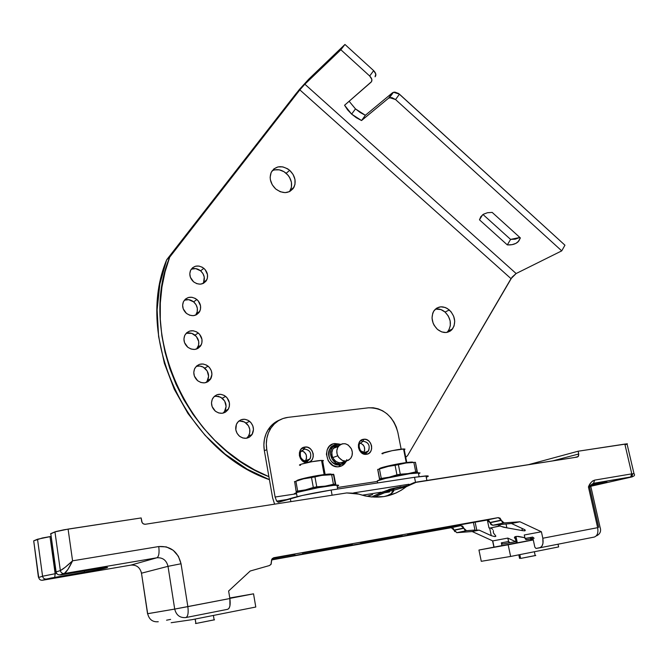 <?xml version="1.0" encoding="UTF-8"?>
<svg xmlns="http://www.w3.org/2000/svg" width="668" height="668" viewBox="0 0 668 668"><rect width="100%" height="100%" fill="white"/><g stroke="black" fill="none" stroke-linecap="round" stroke-linejoin="round"><path stroke-width="1" d="M214.52 619.804L195.924 623.486L195.223 619.044L195.924 623.486L214.127 619.846M516.222 542.992L517.316 542.833L515.963 536.471L517.316 542.833L531.845 540.053M535.786 555.492L520.631 558.423L519.821 554.624L520.631 558.423L535.185 555.551M388.684 489.911C387.707 489.677 390.847 488.801 398.111 487.289L388.684 489.911M337.724 485.97L337.156 486.187C339.21 485.436 339.144 485.077 336.956 485.11C330.76 485.11 303.664 490.087 296.383 492.575L297.118 496.675L296.383 492.575L294.221 493.777M418.727 473.662L419.754 473.211L418.318 472.719C411.087 472.819 378.773 479.265 377.295 480.902L377.687 482.931L377.295 480.902L385.545 478.405L409.684 473.721L420.013 472.894M335.403 444.779L335.152 444.554C331.938 446.015 330.343 447.201 330.368 448.128L335.06 444.955L329.691 449.238C327.437 458.49 330.71 463.701 339.511 464.861L339.068 466.698C325.984 469.145 321.483 444.679 334.743 443.535L335.152 444.554L334.743 443.535L339.26 444.053M359.718 443.677L363.125 441.256L363.617 439.268C355.117 440.003 358.123 455.835 366.498 454.29L366.022 453.18L364.294 453.255L366.022 453.18L366.498 454.29C374.965 453.463 371.934 437.79 363.617 439.268L363.125 441.256C368.268 442.032 370.122 445.113 368.703 450.508L365.805 452.795M300.725 451.844L304.483 449.08C310.127 450.023 311.948 453.33 309.96 458.983L307.297 461.337C305.026 462.206 302.821 460.828 300.667 457.188C300.066 453.914 300.216 451.91 301.118 451.184L304.483 449.08L304.934 447.051C295.991 447.836 298.913 464.101 307.748 462.49L307.297 461.337L305.585 461.421L307.297 461.337L307.748 462.49C316.657 461.605 313.701 445.506 304.934 447.051L304.483 449.08C309.727 449.764 311.689 452.846 310.361 458.323L307.13 460.945M289.478 191.649L290.413 190.188C292.885 184.201 291.473 178.565 286.171 173.288L289.678 170.332C295.005 175.642 296.425 181.312 293.945 187.324C289.386 193.72 283.307 194.279 275.725 188.986C270.44 183.758 268.962 178.147 271.308 172.152C275.901 165.555 282.03 164.946 289.678 170.332L286.171 173.288C281.504 169.53 276.828 168.687 272.152 170.757M193.603 281.854C190.004 278.439 188.986 274.615 190.564 270.381C193.862 265.363 198.287 264.67 203.832 268.302L200.625 270.849C197.611 268.511 194.488 267.943 191.265 269.171L195.749 268.619L200.625 270.849L203.832 268.302C207.456 271.759 208.441 275.617 206.788 279.867C203.498 284.777 199.106 285.436 193.603 281.854L190.397 277.303L189.796 273.738L190.564 270.381L192.576 267.743L195.515 266.223L198.93 266.048L202.312 267.242L205.151 269.621L207.472 274.573L207.406 278.088L206.02 281.144L203.515 283.282L200.283 284.167L196.793 283.666L193.603 281.854M186.572 333.265L191.799 333.39L196.35 336.488L198.705 341.515L198.621 345.122L196.609 349.03L197.878 347.201C199.724 342.734 198.763 338.726 195.014 335.169L198.246 332.973C202.012 336.547 202.98 340.58 201.135 345.072C197.72 350.032 193.269 350.75 187.791 347.243C184.051 343.719 183.057 339.72 184.819 335.252C188.242 330.167 192.718 329.407 198.246 332.973L195.014 335.169C192.159 332.973 189.153 332.397 185.996 333.457M223.095 413.116L224.882 410.962C227.07 406.244 226.193 401.994 222.26 398.22L225.667 396.4C229.625 400.199 230.51 404.466 228.314 409.208C224.849 413.868 220.54 414.527 215.388 411.204C211.455 407.463 210.537 403.23 212.633 398.512C216.115 393.719 220.457 393.018 225.667 396.4L222.26 398.22L218.428 396.316L214.319 396.366M239.461 420.965L244.555 421.984L248.479 425.817L249.765 429.332L249.723 433.014L248.379 436.313L246.609 438.225L248.538 436.07C250.917 431.252 250.099 426.894 246.074 422.994L249.615 421.324C253.656 425.257 254.483 429.641 252.095 434.476C248.655 438.876 244.471 439.469 239.553 436.262C235.537 432.388 234.668 428.046 236.965 423.228C240.422 418.694 244.647 418.059 249.615 421.324L246.074 422.994L242.576 421.191L238.793 421.074M205.994 382.58L207.539 380.535C209.543 375.934 208.616 371.809 204.775 368.16L208.074 366.147C211.94 369.821 212.867 373.971 210.871 378.597C207.414 383.44 203.014 384.15 197.661 380.727C193.829 377.103 192.868 372.994 194.78 368.394C198.246 363.417 202.671 362.666 208.074 366.147L204.775 368.16C202.103 366.089 199.256 365.496 196.233 366.373M186.464 313.417C182.798 309.96 181.788 306.061 183.441 301.719C186.806 296.617 191.273 295.882 196.851 299.498L193.653 301.878C190.681 299.59 187.583 299.03 184.36 300.208L188.718 299.673L193.653 301.878L196.851 299.498C200.542 302.996 201.519 306.938 199.799 311.296C196.442 316.273 192 316.974 186.464 313.417L183.224 308.833L182.623 305.209L183.408 301.786L185.445 299.072L188.426 297.485L191.891 297.268L195.315 298.437L198.187 300.817L200.534 305.827L200.458 309.401L199.047 312.532L196.509 314.737L193.227 315.688L189.704 315.221L186.464 313.417M437.49 329.416C431.687 323.295 430.568 317.008 434.133 310.536C438.408 305.785 443.469 305.602 449.305 309.969L445.055 312.056C442.016 309.501 438.809 308.507 435.436 309.084L440.938 309.576L445.055 312.056L449.305 309.969C455.142 316.156 456.202 322.494 452.495 328.973C448.261 333.549 443.26 333.691 437.49 329.416L434.208 325.425L433.073 323.053L432.029 318.01L432.73 313.225L433.707 311.171L436.73 308.107L440.755 306.812L445.172 307.472L447.318 308.507L451.075 311.797L453.672 316.265L454.724 321.258L454.056 326.009L451.777 329.817L450.123 331.169L446.115 332.522L441.673 331.904L437.49 329.416M296.559 492.249L296.166 491.573L296.559 492.249M297.669 491.08L296.166 491.573L297.669 491.08L295.899 481.219L303.573 478.814L321.124 475.432L333.783 474.597L335.921 485.16L333.891 474.865L333.524 474.23L331.595 474.447L333.424 484.3L325.224 486.129L313.309 487.465L305.568 489.853L297.669 491.08L295.899 481.219L294.404 481.728L303.573 478.814L311.505 477.536L313.309 487.465L316.766 486.813L314.945 476.885L311.505 477.536L313.309 487.465L305.568 489.853L297.669 491.08M324.798 486.563L325.224 486.129L316.766 486.813L314.945 476.885L323.195 475.09L322.126 474.848L331.595 474.447L333.424 484.3L335.244 484.158L333.424 474.33L335.244 484.158L324.798 486.563M412.891 462.431C413.283 461.847 410.611 461.964 404.891 462.774L413.851 462.415L415.738 471.892L407.672 474.038L408.148 473.604L400.282 474.222L389.194 477.194L381.269 478.422L379.441 468.936L377.737 469.571L379.658 479.975L377.746 469.387L379.716 479.624L379.633 478.923L381.269 478.422L379.633 478.923L377.804 469.462L389.093 466.155L406.044 462.991L415.162 462.331M338.384 446.424L337.549 445.598L338.384 446.424M332.297 447.41L330.368 448.128C325.266 454.516 331.762 466.406 339.511 464.861L341.465 464.193C333.699 465.738 327.186 453.814 332.297 447.41L337.699 444.103L340.872 444.312L336.012 444.521L333.09 446.449L331.153 449.556L330.501 453.363L332.088 459.125L336.213 463.191L341.465 464.193L344.705 462.949L346.792 460.912L339.511 464.861L341.882 464.118M365.346 452.887L360.553 450.791L365.346 452.887M306.654 461.029L303.573 460.477L301.126 458.173M355.476 108.901L365.363 115.28L361.547 120.532L351.627 114.128L355.476 108.901L351.627 114.128L344.563 105.252L371.567 81.613L371.825 79.367L369.68 75.993L373.654 70.641L344.955 44.455L340.864 49.749L369.68 75.993C372.034 78.44 372.519 80.486 371.116 82.147L344.563 105.252L347.602 109.869L351.627 114.128L356.378 117.76L361.547 120.532L365.363 115.28L392.542 92.727L388.667 98.104L361.547 120.532L388.667 98.104L389.561 97.628L395.565 99.565L399.431 94.163L393.444 92.242L388.667 98.104L391.832 97.578L395.565 99.565L561.73 250.867L564.944 245.198L399.431 94.163L395.565 99.565L561.73 250.867L516.122 273.538L512.064 277.145L407.555 455.651L511.02 278.656L299.84 89.879L169.714 257.138L166.674 259.785L299.347 89.512L308.833 79.083L344.955 44.455L340.864 49.749L304.85 84.21L299.84 89.879L304.85 84.21L516.122 273.538L561.73 250.867L564.944 245.198L398.579 93.478L394.78 92.075L392.542 92.727L365.363 115.28L360.211 112.525L355.476 108.901L349.13 101.277L355.476 108.901M331.411 474.447C331.862 473.779 328.773 473.913 322.126 474.848L329.382 474.046L331.411 474.447M365.638 454.349L366.841 451.643M362.348 441.206L360.728 440.538M334.426 447.159L336.021 447.368M308.591 460.31L308.85 459.392M304.199 448.963L302.111 448.186M338.76 445.472L335.929 446.149L333.349 448.353C331.528 451.142 331.328 454.223 332.748 457.605L337.724 455.818C336.296 452.42 336.497 449.313 338.317 446.508C343.026 442.099 347.385 442.884 351.41 448.863L348.195 445.013L345.281 443.752L342.266 443.803L339.586 445.147L337.674 447.593L336.806 450.766L337.131 454.182L338.592 457.321L342.392 460.477L345.431 461.079L348.337 460.344L350.658 458.398L352.053 455.526L352.32 452.186L351.41 448.863C352.863 452.311 352.637 455.451 350.75 458.273C346.057 462.582 341.715 461.763 337.724 455.818L332.748 457.605C336.113 462.966 340.121 464.126 344.763 461.062M323.437 460.661L321.542 460.419L324.147 474.564L321.542 460.419C314.519 460.644 294.722 465.22 300.466 465.279M406.779 462.515L404.098 448.98L405.008 449.172L404.24 449.689L404.933 449.088L403.564 448.988L406.253 462.582L403.564 448.988C397.301 449.105 377.078 453.806 382.931 453.764L382.171 453.664M407.021 485.669L388.25 490.003M602.645 482.521L606.11 481.987L604.148 482.714L604.056 482.288L604.148 482.714L606.928 481.995L605.634 482.045L591.439 484.634L602.645 482.521M524.906 530.86L524.656 529.674L524.906 530.86L522.393 530.609L521.917 528.355L522.393 530.609L524.906 530.86M525.332 530.267L524.839 529.799L525.332 530.267M524.438 529.549L523.954 529.298L524.438 529.549M495.848 536.112L494.621 536.571L491.256 535.669L489.636 527.904L491.256 535.669L494.621 536.571L495.723 536.437L495.648 535.82M590.888 486.571L588.433 486.955L593.518 483.298L630.609 476.994L631.786 473.862L624.839 444.086L578.112 451.226L528.421 464.677L578.112 451.226L627.377 443.803L624.839 444.086L631.786 473.862L634.082 473.687L631.786 473.862L630.609 476.994C632.897 476.618 633.064 476.66 631.118 477.111L590.955 486.237L631.293 477.077M632.554 474.071L631.961 476.685C634.45 476.2 635.118 475.148 633.965 473.529L627.018 443.819M42.243 580.283L46.351 579.056C44.313 579.189 43.061 578.254 42.577 576.234L38.702 577.469C39.178 579.465 40.422 580.392 42.435 580.258C40.431 580.375 39.187 579.448 38.702 577.469L33.717 540.83L37.517 539.226L42.577 576.234C43.061 578.254 44.313 579.189 46.351 579.056L54.726 577.377L55.16 573.712L42.577 576.234L55.16 573.712L54.726 577.377L84.068 572.359L84.636 570.906L84.068 572.359C106.287 568.602 118.219 565.161 94.856 569.169L60.003 574.847C57.907 574.989 56.613 574.012 56.104 571.925L56.104 572.134M38.402 577.144L33.717 540.83L42.243 538.007L50.008 536.604L55.16 573.712L56.697 573.445L55.16 573.712L50.008 536.604L51.177 536.429L37.517 539.226L42.577 576.234L38.702 577.469L33.726 541.155M94.781 569.178L61.448 574.814L59.761 574.939L64.287 573.528C62.174 573.67 60.863 572.685 60.354 570.572L56.104 571.925C56.613 574.012 57.907 574.989 60.003 574.847L64.287 573.528C66.374 572.267 69.138 568.025 72.578 560.819C66.75 566.222 62.675 569.47 60.354 570.572C60.88 572.66 62.191 573.653 64.287 573.528L156.888 557.78L130.911 565.103L42.435 580.258L50.76 578.096L101.135 569.153L107.297 567.349L94.856 569.169M386.154 496.19L388.743 495.097C391.966 493.368 393.677 491.731 393.869 490.187L406.344 486.663L416.715 482.045L577.177 457.087L578.538 456.035L578.73 453.99L552.686 460.895L578.73 453.99L578.112 451.226L578.73 453.99L578.171 456.561L577.177 457.087L413.935 482.672L408.724 484.985L401.293 490.212L395.848 493.076L384.033 496.583L371.475 496.95L365.112 495.932L355.81 493.26L346.7 492.942L145.424 524.246C143.436 524.347 142.192 523.378 141.674 521.341L141.157 517.942L68.086 529.098L72.578 560.819L68.086 529.098L54.951 531.87L60.354 570.572L56.104 571.925L50.785 533.623L54.951 531.87L60.354 570.572L65.13 567.332L72.578 560.819L158.75 546.549L72.578 560.819L67.919 569.428L64.287 573.528L156.888 557.78C158.884 556.569 159.502 552.828 158.75 546.549L166.315 546.892L173.196 550.282L178.356 556.202L181.036 563.767C177.955 551.601 170.524 545.856 158.75 546.549C159.502 552.828 158.884 556.569 156.888 557.78C162.767 557.404 166.474 560.26 168.01 566.33L181.036 563.767L187.85 606.627L181.036 563.767L168.01 566.33L174.707 609.082L229.875 598.528C230.652 604.74 229.917 608.331 227.671 609.308L229.024 608.306L229.926 605.909L229.875 598.528L187.85 606.627C188.618 612.948 187.95 616.597 185.829 617.558L227.671 609.308L185.829 617.558C187.95 616.597 188.618 612.948 187.85 606.627L174.707 609.082C176.277 615.236 179.984 618.059 185.829 617.558C179.984 618.059 176.277 615.236 174.707 609.082L147.67 613.717C149.131 619.553 152.663 622.225 158.266 621.733C152.663 622.225 149.131 619.553 147.67 613.717L141.491 573.194C140.055 567.433 136.531 564.744 130.911 565.103L156.888 557.78C162.767 557.404 166.474 560.26 168.01 566.33L141.491 573.194L168.01 566.33L174.707 609.082L147.544 613.708L141.491 573.194C140.055 567.433 136.531 564.744 130.911 565.103L42.435 580.258M276.118 558.865L275.934 557.78L276.118 558.865L273.003 559.392L272.803 558.339L272.778 559.425L295.039 555.475L276.118 558.865M294.847 554.39L295.039 555.475L294.847 554.39M331.963 548.854L331.771 547.793L331.963 548.854L329.19 549.321L329.057 548.278L328.898 549.355L337.148 547.927L331.963 548.854M336.948 546.867L337.148 547.927L336.948 546.867M372.736 541.539L372.535 540.504L372.736 541.539L370.189 541.973L370.114 540.938L369.863 542.015L377.729 540.646L372.736 541.539M377.529 539.61L377.729 540.646L377.529 539.61M412.056 534.492L411.855 533.473L412.056 534.492L409.709 534.884L409.684 533.765L410.244 533.699L407.405 534.158L462.456 524.363L409.701 533.857L409.567 534.909L428.823 531.486L412.056 534.492M428.622 530.475L428.823 531.486L428.622 530.475M402.27 535.076L394.396 536.596L402.27 535.076M360.336 542.575L368.769 541.13L360.336 542.575M302.788 552.862L325.658 548.845L302.788 552.862M592.908 483.482L593.518 483.298L594.67 480.117L631.786 473.862L594.67 480.117C591.781 481.16 589.702 483.44 588.433 486.955L597.643 527.67C598.47 532.88 597.301 536.02 594.144 537.089C597.301 536.02 598.47 532.88 597.643 527.67L542.817 538.233C543.635 543.593 542.525 546.8 539.468 547.869L536.012 548.453L540.454 547.526L542.057 545.898L542.984 543.243L542.817 538.233L597.643 527.67L588.433 486.955L593.518 483.298L631.118 477.111M493.31 530.542L493.427 532.93L493.31 530.542M492.733 529.382L491.757 528.68L492.733 529.382M491.122 528.321L490.404 527.97L491.122 528.321M506.027 523.971L506.845 527.829L500.891 526.334L500.107 525.992L499.848 524.747L500.107 525.992L503.488 527.211L522.393 530.609L506.845 527.829L506.027 523.971M494.061 547.134L492.759 540.913L507.822 538.082L508.548 541.506L501.334 542.833L501.918 545.614L501.334 542.833L502.745 544.002L509.968 542.692L508.548 541.506L501.334 542.833L501.534 543.351L502.745 544.002L509.968 542.692L508.749 542.024L507.822 538.082L515.537 541.623L509.968 542.692L515.537 541.623L507.822 538.082L492.759 540.913L472.192 531.536L479.131 530.116L491.256 535.669L479.131 530.116L476.81 530.292L475.123 522.151L476.81 530.292L474.347 530.25L474.965 530.058L473.395 522.46L474.965 530.058L474.322 530.317L479.131 530.116L472.192 531.536L456.879 532.68L451.309 527.687L271.55 559.951L460.887 525.632L463.826 528.263L454.081 530.334L454.816 531.636M598.728 527.394L589.602 487.047M591.222 485.569L604.148 482.714L597.275 484.283L597.1 483.523L597.275 484.283L591.222 485.569M55.728 572.1L50.835 533.999M166.557 620.205L170.624 619.403M532.112 538.608L526.017 539.66L525.04 538.475L524.288 534.985L541.406 531.77L542.817 538.233L541.406 531.77L524.288 534.985L525.04 538.475L526.476 539.686L532.972 538.5L526.476 539.686L532.112 538.608L529.908 537.581L532.112 538.608M532.872 537.606L532.672 537.072L525.04 538.475L532.672 537.072L534.843 547.159L532.672 537.072L534.124 538.291M393.11 490.838L393.235 491.139C392.258 489.736 385.929 491.715 374.255 497.067L385.678 492.291L390.788 490.846L393.11 490.838M489.903 522.518L486.93 520.038L498.236 517.616L501.242 520.13L489.903 522.518L501.292 520.372L489.953 522.76L492.708 525.265L504.081 522.91L519.963 521.775L541.406 531.77L519.963 521.775L511.471 523.503L519.963 521.775L504.081 522.91L501.292 520.372L489.953 522.76L489.168 520.982L487.406 520.013L461.788 524.539L498.236 517.616L500.107 518.176L502.336 522.251L504.081 522.91L492.708 525.265L490.98 524.614L489.903 522.518M394.396 536.596L368.268 541.264L394.396 536.596M352.37 544.111L325.216 548.962L352.37 544.111M294.697 554.423L272.461 558.406L294.697 554.423M273.596 557.763L498.236 517.616L273.596 557.763M271.484 561.512L272.035 558.899L273.838 557.705L271.659 559.6L270.974 564.418L269.421 565.554L271.141 564.151L271.484 561.512M250.216 571.015L269.421 565.554L250.216 571.015L228.623 591.005L250.216 571.015M229.875 598.528L228.623 591.005L229.875 598.528M590.879 486.738L588.433 486.955L590.938 482.613L592.616 480.985L594.67 480.117L593.518 483.298M596.708 535.761C600.248 533.857 601.359 531.002 600.048 527.202L600.039 527.169M539.635 547.835L594.144 537.089M536.012 548.453L534.843 547.159L536.012 548.453M495.614 535.786L493.427 532.93L495.614 535.786M490.404 527.97L500.107 525.992L498.687 525.966L498.445 524.848L498.687 525.966L499.864 525.883L490.404 527.97M523.954 529.298L511.471 523.503L492.708 525.265L511.471 523.503L523.954 529.298M524.873 537.707L516.974 536.379L515.02 536.738L514.402 537.623L514.627 538.216L514.535 537.122L515.846 536.487L518.368 536.404L524.873 537.707M515.98 541.539L515.537 541.623L515.98 541.539M451.284 527.695L454.04 530.1L463.776 528.029L454.173 530.058L456.879 532.68L466.506 530.684L474.965 530.058L466.506 530.684L463.826 528.263L454.048 530.334M456.737 532.68L466.506 530.684L464.819 530.058L462.69 526.167L460.887 525.632L451.309 527.687M472.084 531.544L456.879 532.68M492.483 540.788L472.192 531.536M494.036 547.034L492.533 540.896M626.584 444.295L625.657 444.554M386.63 496.015L390.889 493.852L393.869 490.187L406.344 486.663C392.425 497.343 376.585 499.831 358.808 494.12L346.7 492.942L145.424 524.246L143.545 523.954L142.125 522.61L141.157 517.942L63.928 529.791L55.694 531.603L50.509 533.949M147.544 613.708L141.491 573.194M374.255 497.067L374.055 495.798L371.892 496.992L374.055 495.798L374.122 497.134M372.026 497L374.013 495.898C390.813 488.467 392.984 488.692 393.377 490.688L392.692 492.316M384.05 492.817L389.511 491.957L384.05 492.817M393.886 489.235L393.869 490.187C394.22 487.724 387.615 489.594 374.055 495.798L382.555 491.99L393.143 488.976M367.041 496.324L372.627 494.629L367.383 496.165M391.665 489.068L388.292 489.995M396.258 487.732L393.786 488.425M533.239 539.711L531.828 539.978L533.239 539.711M532.062 538.583L532.955 538.408L532.062 538.583M487.339 520.013L488.993 527.945L487.339 520.013M436.054 529.106L436.246 530.05L428.823 531.486L460.887 525.632L436.246 530.05L436.054 529.106M385.077 538.258L385.261 539.193L377.729 540.646L409.885 534.776L385.261 539.193L385.077 538.258M344.579 545.505L344.755 546.457L337.148 547.927L370.297 541.873L344.755 546.457L344.579 545.505M302.546 552.904L302.738 553.989L295.039 555.475L329.232 549.238L302.738 553.989L302.546 552.904M271.676 559.559L272.978 559.325L271.676 559.559M404.098 448.98L392.124 450.666L382.096 453.488M322.677 461.162L323.354 460.528L321.542 460.419L311.639 461.763L301.635 464.085L299.849 464.794L300.533 465.279M379.783 468.46L395.381 464.41L407.538 462.415L412.958 462.248M297.477 480.259L308.75 477.244L322.126 474.848C310.637 476.476 295.206 480.15 296.968 480.818M340.363 464.569L339.361 466.648M415.429 462.323L417.224 472.769L417.308 471.783L415.738 471.892L417.308 471.783L415.429 462.323L413.851 462.415L415.738 471.892L408.148 473.604L400.282 474.222L398.404 464.669L395.08 465.304L396.951 474.848L400.282 474.222L398.404 464.669L406.044 462.991L404.891 462.774C393.494 464.385 377.161 468.326 379.833 468.794M294.655 481.603L296.166 491.573L294.655 481.603M373.654 70.641L369.68 75.993L340.864 49.749L304.85 84.21L516.122 273.538L511.02 278.656L299.84 89.879L169.714 257.138L165.071 271.776L161.923 287.123L160.312 303.021L160.287 319.296L161.865 335.762L165.046 352.22L169.789 368.486L176.06 384.359L183.792 399.648L192.885 414.168L203.231 427.754L214.704 440.245L227.17 451.493L240.463 461.379L254.433 469.804L268.903 476.676L264.353 450.708L263.86 444.938L264.419 439.277L265.981 433.941L268.503 429.14L271.859 425.065L275.926 421.85L279.976 419.838C275.116 421.725 271.208 424.965 268.244 429.541C264.394 435.803 263.092 442.859 264.353 450.708L266.799 449.698C265.53 441.824 266.833 434.743 270.69 428.464C274.932 422.051 280.71 418.352 288.008 417.358L283.015 418.51L278.389 420.74L274.314 423.963L270.949 428.063L268.427 432.872L266.858 438.233L266.307 443.911L266.799 449.698L275.107 497.025L295.54 493.911L275.107 497.025L266.799 449.698L264.353 450.708L268.903 476.676C187.432 445.848 137.625 333.85 169.714 257.138L166.674 259.785L159.861 284.017L157.122 309.868L158.617 336.58L164.378 363.317L174.264 389.244L187.984 413.517L205.109 435.361L225.074 454.106L247.218 469.186L269.429 479.682C186.314 451.209 133.942 337.599 166.674 259.785L296.367 93.203L308.833 79.083L344.955 44.455L373.654 70.641C376 73.079 376.468 75.133 375.065 76.803L375.783 74.014L373.654 70.641M479.474 219.822L482.521 214.896L483.565 214.186L487.423 212.733L492.166 212.399L520.355 237.908L518.134 241.774C515.638 244.121 512.03 245.156 507.313 244.897L479.474 219.822L480.876 216.591L483.59 214.169L487.44 212.733L492.166 212.399L520.355 237.908L518.777 241.064L515.93 243.369L512.022 244.672L507.313 244.897L510.594 239.403L507.313 244.897L479.474 219.822M483.031 214.528L510.594 239.403L519.863 237.466L515.295 239.161L510.594 239.403L483.031 214.528M305.585 460.594L306.537 458.29L306.211 454.825L304.216 451.985L301.443 450.758C306.203 452.537 307.589 455.818 305.585 460.594L309.96 458.983L306.804 461.012M366.582 452.537L366.365 453.063M363.617 452.795L364.686 450.282L364.336 446.917L363.192 444.938L360.528 443.118M344.546 461.254L343.285 462.089M341.891 462.615L338.876 462.69L335.962 461.446L333.599 459.091L332.155 455.977L331.837 452.587L332.697 449.43L334.61 447.001L337.273 445.665M339.469 465.045L339.903 464.728M399.197 474.422L399.406 475.482L399.197 474.422M396.191 476.1L396.015 475.19L396.191 476.1M381.019 478.497L381.219 479.515L381.019 478.497M381.269 478.422L379.441 468.936L387.131 466.581L395.08 465.304L396.951 474.848L389.194 477.194L381.269 478.422M335.645 485.177L335.244 484.158L335.645 485.177M318.519 486.755L318.678 487.598L318.519 486.755M315.338 488.216L315.137 487.114L315.338 488.216M299.047 490.947L299.197 491.757L299.047 490.947M297.377 492.266L297.193 491.23L297.377 492.266M363.125 441.256C368.652 442.308 370.381 445.606 368.293 451.142L363.642 452.762C365.713 448.345 364.544 445.097 360.144 443.018M360.127 443.043C357.472 444.88 360.586 455.025 366.022 453.18L368.293 451.142L365.505 452.862M342.592 465.387L343.068 463.784M446.842 332.43L448.22 330.969C451.919 324.523 450.867 318.219 445.055 312.056L448.286 315.997L450.132 320.79L450.324 325.733L448.821 330.075L447.502 331.812M195.574 315.171L196.576 313.618C198.296 309.276 197.319 305.368 193.653 301.878L196.058 304.725L197.31 308.182L197.235 311.731L195.824 314.845M202.796 283.616L203.556 282.355C205.21 278.122 204.224 274.289 200.625 270.849L202.997 273.671L204.249 277.086L203.64 282.188M368.444 407.814L288.008 417.358L368.444 407.814C383.374 407.739 393.185 415.955 397.861 432.463L396.341 427.136L393.97 422.143L390.83 417.659L387.039 413.851L382.747 410.862L378.096 408.816L373.27 407.781L368.444 407.814M346.792 459.651C345.465 463.642 342.893 465.988 339.068 466.698L339.511 464.861M272.352 170.649L274.523 169.889L279.291 169.839L284.034 171.709L288.05 175.216L289.586 177.421L291.432 182.331L291.432 187.274L289.586 191.516M196.334 366.34L199.807 366.022L203.239 367.116L207.205 371.007L208.616 376.368L206.996 381.403M215.564 396.132L220.724 397.201L224.682 401.067L226.101 406.445L224.515 411.538M338.542 485.235L333.516 485.369L318.168 487.69L296.383 492.575M294.972 493.902L296.433 493.886M405.743 457.288L407.555 455.651L405.743 457.288M275.725 188.986L272.252 184.786L270.39 179.801L270.156 177.245L271.141 172.519L273.888 168.887L277.971 166.908L282.764 166.866L287.532 168.745L289.678 170.332L293.102 174.49L294.964 179.425L294.972 184.393L293.118 188.652L289.678 191.557L285.169 192.643L280.268 191.741L275.725 188.986M187.791 347.243L184.535 342.634L183.925 338.968L184.71 335.478L186.764 332.697L189.762 331.044L193.252 330.777L196.701 331.912L199.59 334.292L201.953 339.352L201.878 342.976L200.458 346.174L197.903 348.445L194.605 349.456L191.048 349.03L187.791 347.243M215.388 411.204L212.115 406.595L211.489 402.871L212.249 399.297L214.269 396.416L217.234 394.654L220.699 394.295L224.131 395.364L227.011 397.71L229.391 402.804L229.341 406.503L227.947 409.793L225.425 412.173L222.152 413.283L218.628 412.941L215.388 411.204M239.553 436.262L237.115 433.398L235.812 429.833L236.397 424.364L238.367 421.45L241.29 419.663L244.705 419.262L248.095 420.306L250.943 422.627L252.838 425.883L253.481 429.574L251.945 434.718L249.465 437.131L246.241 438.275L242.76 437.974L239.553 436.262M197.661 380.727L194.388 376.109L193.778 372.402L194.555 368.861L196.601 366.022L199.598 364.319L203.08 363.993L206.529 365.104L209.426 367.467L211.322 370.732L211.94 374.406L210.32 379.474L207.773 381.812L204.475 382.873L200.926 382.497L197.661 380.727M337.407 487.531L377.403 481.428L337.407 487.531M401.159 449.18L397.861 432.463L401.159 449.18M345.707 462.139L342.801 465.254L339.068 466.698L337.031 466.757L333.006 465.546L328.247 460.853L326.418 454.215L327.178 449.815L329.424 446.241L332.789 444.02L334.743 443.535M366.498 454.29L363.876 454.073L361.43 452.729L359.534 450.482L358.491 447.669L358.44 444.713L359.401 442.082L361.221 440.17L363.617 439.268L366.231 439.511L368.661 440.847L370.54 443.084L371.583 445.882L371.642 448.821L370.698 451.451L368.895 453.372L366.498 454.29M307.748 462.49L304.992 462.264L302.437 460.903L300.483 458.59L299.414 455.701L299.414 452.67L300.458 449.956L302.404 447.986L304.934 447.051L307.681 447.284L310.211 448.654L312.156 450.95L313.217 453.822L313.234 456.845L312.206 459.551L310.278 461.53L307.748 462.49M268.903 476.676L272.611 497.844L274.598 504.156L272.611 497.844L268.903 476.676M290.872 501.626L290.313 498.512L278.172 502.236L276.585 501.008L275.107 497.025L276.669 501.134L278.681 502.194L302.353 495.456L331.153 490.053L332.105 495.205L331.153 490.053L414.511 477.286L415.504 482.271L414.511 477.286L331.153 490.053C313.709 492.875 300.099 495.689 290.313 498.512L290.872 501.626M426.234 477.202C429.065 476.217 428.981 475.791 425.975 475.908L414.511 477.286L427.57 475.9L428.297 476.109L427.904 476.526L426.234 477.202M381.027 492.232L362.206 495.197L381.027 492.232M353.698 492.875L408.983 484.25L353.698 492.875M398.996 487.106L401.084 486.705M481.277 561.312L510.636 556.452L558.632 546.925L558.039 544.211L558.632 546.925L510.636 556.452L508.164 544.779L533.289 539.944L508.164 544.779L510.636 556.452L481.277 561.312L478.948 550.04L508.164 544.779L478.948 550.04L481.277 561.312M516.264 542.859L478.948 550.04L516.264 542.859M530.517 538.951L530.943 540.212M532.446 539.953L515.713 543.109M516.84 542.867L517.299 542.775M195.081 619.077L195.924 623.486L195.473 623.453M192.133 619.662L171.142 622.718L192.133 619.662L255.786 607.028L253.539 593.827L229.784 597.985L253.539 593.827L255.786 607.028L192.133 619.662M229.85 598.386L253.539 593.827L229.85 598.386M213.409 615.437L214.144 619.979M531.569 538.759L531.853 540.086M534.358 551.743L535.21 555.667M336.956 485.11L337.691 489.06M419.095 476.626L418.318 472.719M336.447 447.209L334.827 446.834M333.349 448.353L338.317 446.508M591.84 484.267L590.846 486.571L600.048 527.202M492.592 540.921L493.902 547.159M454.081 530.317L453.321 528.413M141.391 573.219L141.332 572.359M574.697 457.471L578.171 456.561M273.003 559.392L272.82 558.339M325.124 474.439L322.535 460.411M393.444 92.242L389.561 97.628M518.134 241.774L520.288 238.142M452.495 328.973L448.22 330.969M199.799 311.296L196.576 313.618M210.871 378.597L207.539 380.535M252.095 434.476L248.538 436.07M228.314 409.208L224.882 410.962M201.135 345.072L197.878 347.201M206.788 279.867L203.556 282.355M293.945 187.324L290.413 190.188M336.313 444.42L335.152 444.554M270.69 428.464L268.244 429.541M287.156 499.514L276.669 501.134M425.975 475.908L426.885 480.467M518.802 554.824L519.579 558.465M514.97 536.771L516.289 542.984"/></g></svg>
